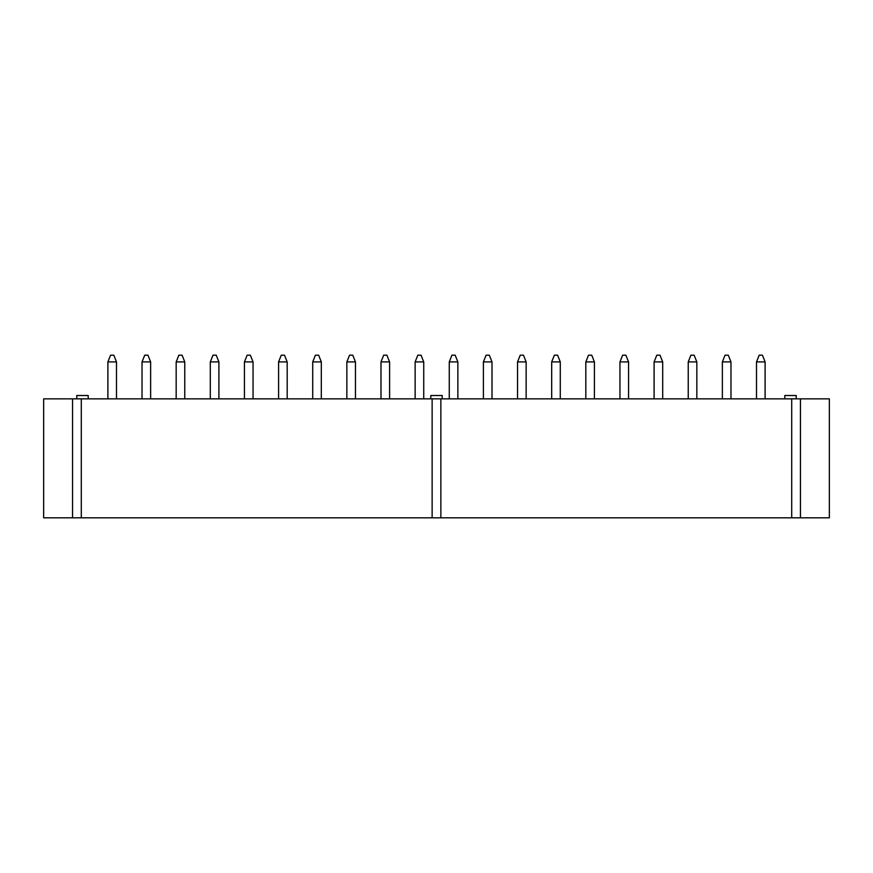 <?xml version="1.0" encoding="UTF-8"?>
<svg xmlns="http://www.w3.org/2000/svg" width="873" height="873" viewBox="0 0 873 873"><rect width="100%" height="100%" fill="white"/><g stroke="black" fill="none" stroke-linecap="round" stroke-linejoin="round"><path stroke-width="1.31" d="M107.892 398.863L107.892 361.913L107.892 398.863M110.576 355.191L113.806 355.191L116.491 361.913L116.491 398.863L116.491 361.913L107.892 361.913L110.576 355.191L107.892 361.913L116.491 361.913L113.806 355.191L110.576 355.191M142.026 398.863L142.026 361.913L142.026 398.863M144.722 355.191L147.941 355.191L150.636 361.913L150.636 398.863L150.636 361.913L142.026 361.913L144.722 355.191L142.026 361.913L150.636 361.913L147.941 355.191L144.722 355.191M176.171 398.863L176.171 361.913L176.171 398.863M178.856 355.191L182.086 355.191L184.77 361.913L184.77 398.863L184.77 361.913L176.171 361.913L178.856 355.191L176.171 361.913L184.77 361.913L182.086 355.191L178.856 355.191M210.306 398.863L210.306 361.913L210.306 398.863M212.99 355.191L216.22 355.191L218.905 361.913L218.905 398.863L218.905 361.913L210.306 361.913L212.99 355.191L210.306 361.913L218.905 361.913L216.22 355.191L212.99 355.191M244.44 398.863L244.44 361.913L244.44 398.863M247.135 355.191L250.355 355.191L253.05 361.913L253.05 398.863L253.05 361.913L244.44 361.913L247.135 355.191L244.44 361.913L253.05 361.913L250.355 355.191L247.135 355.191M278.585 398.863L278.585 361.913L278.585 398.863M281.27 355.191L284.489 355.191L287.184 361.913L287.184 398.863L287.184 361.913L278.585 361.913L281.27 355.191L278.585 361.913L287.184 361.913L284.489 355.191L281.27 355.191M312.72 398.863L312.72 361.913L312.72 398.863M315.404 355.191L318.634 355.191L321.319 361.913L321.319 398.863L321.319 361.913L312.72 361.913L315.404 355.191L312.72 361.913L321.319 361.913L318.634 355.191L315.404 355.191M346.854 398.863L346.854 361.913L346.854 398.863M349.538 355.191L352.768 355.191L355.453 361.913L355.453 398.863L355.453 361.913L346.854 361.913L349.538 355.191L346.854 361.913L355.453 361.913L352.768 355.191L349.538 355.191M380.988 398.863L380.988 361.913L380.988 398.863M383.684 355.191L386.903 355.191L389.598 361.913L389.598 398.863L389.598 361.913L380.988 361.913L383.684 355.191L380.988 361.913L389.598 361.913L386.903 355.191L383.684 355.191M415.133 398.863L415.133 361.913L415.133 398.863M417.818 355.191L421.048 355.191L423.732 361.913L423.732 398.863L423.732 361.913L415.133 361.913L417.818 355.191L415.133 361.913L423.732 361.913L421.048 355.191L417.818 355.191M449.268 398.863L449.268 361.913L449.268 398.863M451.952 355.191L455.182 355.191L457.867 361.913L457.867 398.863L457.867 361.913L449.268 361.913L451.952 355.191L449.268 361.913L457.867 361.913L455.182 355.191L451.952 355.191M483.402 398.863L483.402 361.913L483.402 398.863M486.097 355.191L489.317 355.191L492.012 361.913L492.012 398.863L492.012 361.913L483.402 361.913L486.097 355.191L483.402 361.913L492.012 361.913L489.317 355.191L486.097 355.191M517.547 398.863L517.547 361.913L517.547 398.863M520.232 355.191L523.462 355.191L526.146 361.913L526.146 398.863L526.146 361.913L517.547 361.913L520.232 355.191L517.547 361.913L526.146 361.913L523.462 355.191L520.232 355.191M551.681 398.863L551.681 361.913L551.681 398.863M554.366 355.191L557.596 355.191L560.28 361.913L560.28 398.863L560.28 361.913L551.681 361.913L554.366 355.191L551.681 361.913L560.28 361.913L557.596 355.191L554.366 355.191M585.816 398.863L585.816 361.913L585.816 398.863M588.511 355.191L591.73 355.191L594.415 361.913L594.415 398.863L594.415 361.913L585.816 361.913L588.511 355.191L585.816 361.913L594.415 361.913L591.73 355.191L588.511 355.191M619.95 398.863L619.95 361.913L619.95 398.863M622.645 355.191L625.865 355.191L628.56 361.913L628.56 398.863L628.56 361.913L619.95 361.913L622.645 355.191L619.95 361.913L628.56 361.913L625.865 355.191L622.645 355.191M654.095 398.863L654.095 361.913L654.095 398.863M656.78 355.191L660.01 355.191L662.694 361.913L662.694 398.863L662.694 361.913L654.095 361.913L656.78 355.191L654.095 361.913L662.694 361.913L660.01 355.191L656.78 355.191M688.23 398.863L688.23 361.913L688.23 398.863M690.914 355.191L694.144 355.191L696.829 361.913L696.829 398.863L696.829 361.913L688.23 361.913L690.914 355.191L688.23 361.913L696.829 361.913L694.144 355.191L690.914 355.191M722.364 398.863L722.364 361.913L722.364 398.863M725.059 355.191L728.278 355.191L730.974 361.913L730.974 398.863L730.974 361.913L722.364 361.913L725.059 355.191L722.364 361.913L730.974 361.913L728.278 355.191L725.059 355.191M756.509 398.863L756.509 361.913L756.509 398.863M759.194 355.191L762.424 355.191L765.108 361.913L765.108 398.863L765.108 361.913L756.509 361.913L759.194 355.191L756.509 361.913L765.108 361.913L762.424 355.191L759.194 355.191M432.135 517.809L432.135 398.863L81.287 398.863L81.287 517.809L432.135 517.809L72.546 517.809L72.546 398.863L829.35 398.863L829.35 517.809L791.713 517.809L791.713 398.863L440.865 398.863L440.865 517.809L791.713 517.809L432.135 517.809L440.865 517.809L440.865 398.863L432.135 398.863L432.135 517.809M43.65 398.863L72.546 398.863L43.65 398.863L43.65 517.809L72.546 517.809L43.65 517.809L43.65 398.863M800.454 398.863L800.454 517.809L829.35 517.809L829.35 398.863L791.713 398.863L791.713 517.809L800.454 517.809L800.454 398.863M72.546 517.809L81.287 517.809L81.287 398.863L72.546 398.863L72.546 517.809M88.206 395.513L76.78 395.513L88.206 395.513L88.206 398.863L88.206 395.513M442.207 395.513L430.793 395.513L442.207 395.513L442.207 398.863L442.207 395.513M796.22 395.513L784.794 395.513L796.22 395.513L796.22 398.863L796.22 395.513M76.78 395.513L76.78 398.863M430.793 395.513L430.793 398.863M784.794 395.513L784.794 398.863"/></g></svg>
